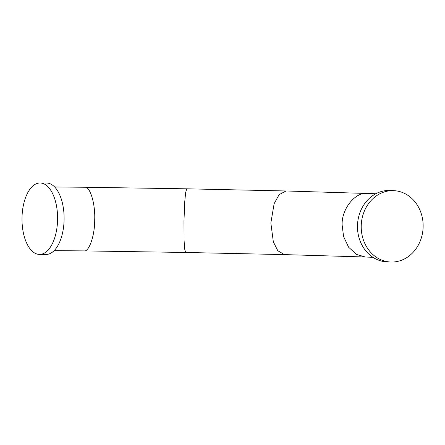 <?xml version="1.0" encoding="UTF-8"?>
<svg xmlns="http://www.w3.org/2000/svg" width="445" height="445" viewBox="0 0 445 445"><rect width="100%" height="100%" fill="white"/><g stroke="black" fill="none" stroke-linecap="round" stroke-linejoin="round"><path stroke-width="0.67" d="M380.909 193.252A35.717 30.955 -87.4 0 1 393.781 190.66A35.717 30.955 -87.4 0 1 422.75 220.18A35.717 30.955 -87.4 0 1 403.454 259.424A35.717 30.955 -87.4 0 1 390.582 262.016A35.717 30.955 -87.4 0 1 361.613 232.496A35.717 30.955 -87.4 0 1 380.909 193.252M390.582 262.016L386.839 261.849A35.717 30.955 -87.4 0 1 357.869 232.329A35.717 30.955 -87.4 0 1 377.165 193.085A35.717 30.955 -87.4 0 1 390.031 190.493L393.781 190.66M33.564 185.404A35.717 17.8 90.5 0 1 40.095 182.984A35.717 17.8 90.5 0 1 57.338 212.193A35.717 17.8 90.5 0 1 46.03 251.987A35.717 17.8 90.5 0 1 39.494 254.407A35.717 17.8 90.5 0 1 22.25 225.198A35.717 17.8 90.5 0 1 33.564 185.404M40.095 182.984L46.614 183.034A35.717 17.8 90.5 0 1 63.858 212.248A35.717 17.8 90.5 0 1 52.543 252.042A35.717 17.8 90.5 0 1 46.013 254.462L39.494 254.407M83.777 250.891C88.883 252.643 94.891 235.505 94.702 219.735C95.441 204.021 90.046 186.155 84.889 187.25L54.657 186.989M284.444 254.607L185.559 252.465L184.608 248.766L184.058 239.944L183.963 221.109L184.742 201.763L185.632 192.613L186.739 188.814L84.728 187.245M284.472 254.607L277.819 250.752L273.336 241.846L270.849 222.995L274.126 203.693L279.121 194.637L286.052 190.972L375.836 193.747M372.982 257.344L365.262 256.993L356.484 254.423L348.607 247.214L343.584 236.562L342.149 225.103C341.332 209.356 355.077 191.906 367.142 193.375L367.626 193.38M83.944 250.897L54.118 250.646M286.052 190.972L186.739 188.814M365.401 257.004L284.422 254.607M185.559 252.465L83.955 250.897"/></g></svg>
